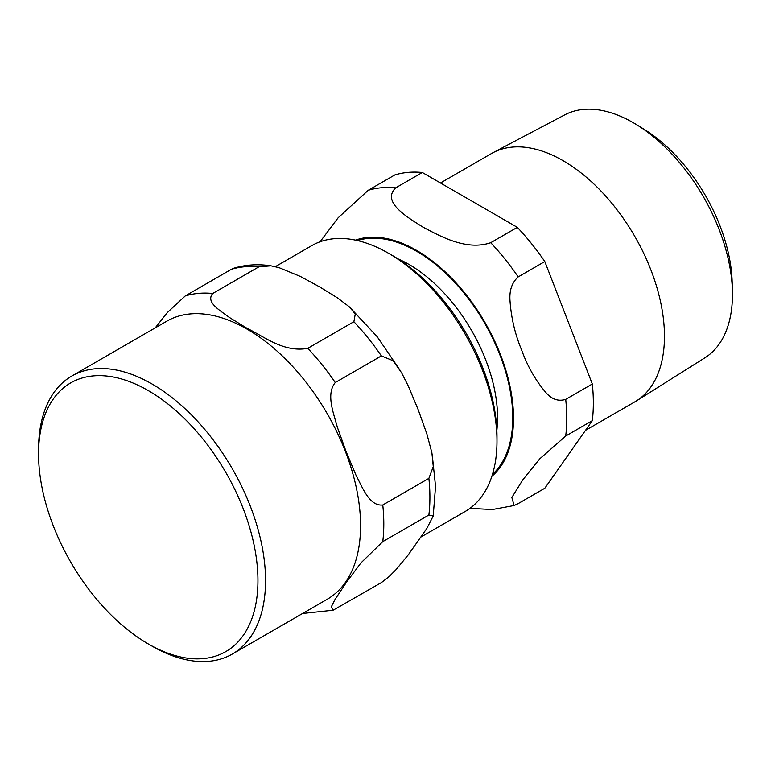 <?xml version="1.0" encoding="UTF-8"?>
<svg xmlns="http://www.w3.org/2000/svg" width="771" height="771" viewBox="0 0 771 771"><rect width="100%" height="100%" fill="white"/><g stroke="black" fill="none" stroke-linecap="round" stroke-linejoin="round"><path stroke-width="1.16" d="M421.245 536.847L465.202 511.462A153.468 88.607 -120 0 0 496.987 441.205L496.987 436.82A148.09 85.504 -120 0 0 392.275 255.442L388.478 253.245A153.468 88.607 -120 0 0 311.735 245.65L275.314 266.679M38.55 453.917A155.135 89.571 -120 0 0 148.244 643.91A155.135 89.571 -120 0 0 257.948 580.582A155.135 89.571 -120 0 0 148.244 390.579A155.135 89.571 -120 0 0 38.55 453.917L38.55 449.522A160.513 92.674 -120 0 1 71.79 376.046A160.513 92.674 -120 0 1 195.487 419.048A160.513 92.674 -120 0 1 265.552 580.582A160.513 92.674 -120 0 1 232.302 654.059A160.513 92.674 -120 0 1 152.051 646.108L148.244 643.91M428.878 515.009L433.206 516.021L426.855 528.414L408.293 554.821L396.169 569.499L389.162 576.554L381.366 582.606L333.101 610.227L331.27 606.941L334.922 599.645L346.584 582.095L360.895 562.965L382.773 541.627L428.878 515.009A174.699 100.866 -120 0 0 428.878 478.367L382.773 504.986C369.415 506.48 362.505 487.455 355.845 474.859L345.986 451.276L337.284 427.018C333.525 412.755 325.844 394.174 335.26 382.522L381.366 355.903L393.094 360.712L401.614 372.807L408.293 386.03L418.152 409.613L426.855 433.871L431.905 452.837L433.273 466.551L428.878 478.367M258.854 266.853L270.978 265.831L279.054 267.662L300.256 276.384L319.396 286.764L337.38 297.818L349.138 306.694L355.277 313.951L353.879 321.719L307.774 348.338C283.689 352.81 264.154 336.474 247.231 328.427L229.257 317.373C220.275 310.52 205.298 302.319 212.748 293.472L258.854 266.853A174.699 100.866 -120 0 0 231.377 269.31L185.262 295.929L167.326 312.563L155.212 327.887M270.978 265.831C257.9 263.846 245.409 264.675 233.526 268.308L231.377 269.31M232.302 654.059L327.328 599.202A160.513 92.674 -120 0 0 360.568 525.716A160.513 92.674 -120 0 0 290.513 364.182A160.513 92.674 -120 0 0 166.815 321.179L71.79 376.046M496.987 441.205A153.468 88.607 -120 0 0 388.478 253.245M732.402 290.783L732.161 282.167A129.191 74.585 -120 0 0 643.795 129.104L636.451 124.594A140.274 80.984 60 0 1 732.402 290.783A140.274 80.984 60 0 1 732.45 294.493A140.274 80.984 60 0 1 704.925 357.792L636.335 400.959A143.367 82.767 -120 0 0 664.467 336.272A143.367 82.767 -120 0 0 602.912 193.087A143.367 82.767 -120 0 0 493.006 152.706A143.367 82.767 -120 0 0 491.406 153.583L440.482 182.987M493.006 152.706L564.69 114.889A140.274 80.984 60 0 1 636.451 124.594M585.517 430.334L634.774 401.893A143.367 82.767 -120 0 0 636.335 400.959M518.199 503.598L514.112 505.516L511.848 497.488L522.748 479.928L539.767 458.822L565.712 436.01L592.321 420.648L544.808 488.245L518.199 503.598M422.306 172.492L517.322 227.349L490.722 242.711C466.233 251.067 440.183 236.128 422.826 227.05C407.107 217.027 381.231 201.992 395.696 187.854L422.306 172.492A174.699 100.866 -120 0 0 394.819 174.95L368.21 190.302L338.161 217.759L320.071 241.786M565.712 399.359C558.165 401.72 551.332 399.195 545.242 391.793C535.238 379.872 527.345 365.917 521.582 349.899C515.086 334.306 511.231 318.009 510.026 301.018C509.188 290.571 511.915 282.533 518.199 276.905L544.808 261.542L592.321 383.997L565.712 399.359A174.699 100.866 -120 0 1 565.712 436.01M544.808 261.542A174.699 100.866 -120 0 0 517.322 227.349M592.321 420.648A174.699 100.866 -120 0 0 592.321 383.997M382.773 541.627A174.699 100.866 -120 0 0 382.773 504.986M335.26 382.522A174.699 100.866 -120 0 0 307.774 348.338M212.748 293.472A174.699 100.866 -120 0 0 185.262 295.929M381.366 355.903A174.699 100.866 -120 0 0 353.879 321.719M518.199 276.905A174.699 100.866 -120 0 0 490.722 242.711M395.696 187.854A174.699 100.866 -120 0 0 368.21 190.302M491.869 476.285A137.074 79.143 -120 0 0 485.132 322.75A137.074 79.143 -120 0 0 355.537 240.147M492.486 474.338A135.995 78.517 -120 0 0 484.602 323.059A135.995 78.517 -120 0 0 357.532 240.581M496.842 430.391A125.249 72.31 -120 0 0 497.565 417.834A125.249 72.31 -120 0 0 397.769 258.786M302.589 613.485L333.111 610.227M433.215 516.021L435.548 486.356L432.184 454.341M349.88 307.388L377.173 336.686L400.544 370.986M469.973 508.349L492.361 509.535L514.112 505.516"/></g></svg>
